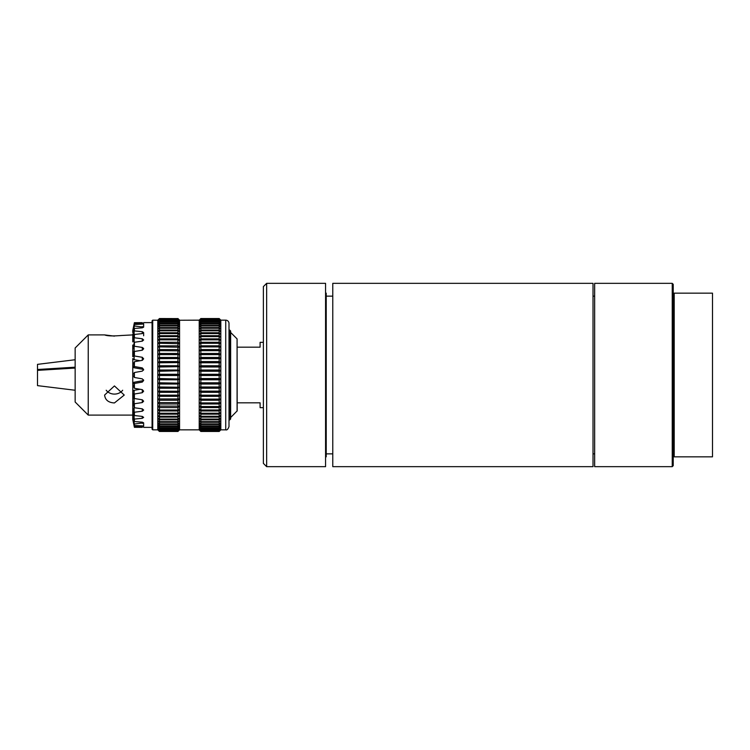 <?xml version="1.0" encoding="UTF-8"?>
<svg xmlns="http://www.w3.org/2000/svg" width="750" height="750" viewBox="0 0 750 750"><rect width="100%" height="100%" fill="white"/><g stroke="black" fill="none" stroke-linecap="round" stroke-linejoin="round"><path stroke-width="1.12" d="M263.372 342.347L260.1 342.347L260.1 347.175L237.188 347.175M237.188 402.825L260.1 402.825L260.1 407.653L263.372 407.653M237.084 411.103L237.084 338.897L237.188 410.869L230.634 417.553M230.634 331.022L230.634 418.978L229.659 419.962L229.659 330.038L230.634 331.022M229.003 323.438L229.003 426.562C228.056 429.216 226.969 430.312 225.731 429.834L225.731 320.166A3.272 3.272 0 0 1 229.003 323.438M225.731 320.166L220.819 320.166L220.819 429.834L225.731 429.834M152.728 320.166L152.728 429.834L152.072 429.178L152.072 320.822L152.728 320.166L157.8 320.25L159.441 318.591L177.938 318.591L179.569 320.25L199.209 320.166L199.209 429.834L200.85 431.466L219.178 431.466L200.85 431.4L219.178 431.466L220.819 429.834M177.938 318.656L159.441 318.656L157.8 320.634L159.441 318.938L177.938 318.656L179.569 320.25L179.569 429.834L199.209 429.834M177.938 318.938L179.569 320.634L177.938 319.097L159.441 319.097L157.8 320.634L157.8 429.834L159.441 431.466L177.938 431.466L159.441 431.4L177.938 431.466L179.569 429.834M143.644 369.525L142.294 367.922L143.644 369.525L142.294 371.128L134.4 372.525L134.4 377.475L142.294 378.872L143.644 380.475L142.294 382.078L134.4 383.456L134.4 388.303L142.294 389.644L143.644 391.181L142.294 392.709L134.4 394.012L134.4 398.541L142.294 399.778L143.644 401.184L142.294 402.572L134.4 403.744L134.4 407.756L142.294 408.834L143.644 410.044L142.294 411.225L134.4 412.219L134.4 415.538L142.294 416.409L143.644 417.375L142.294 418.303L134.4 419.072L134.4 421.547L142.294 422.166L143.644 422.85L134.4 423.994L134.4 425.522L142.294 425.869C144.047 426.122 144.047 426.347 142.294 426.544L134.4 426.769L134.4 427.294L142.294 427.35C144.047 427.378 144.047 427.378 142.294 427.35C144.047 427.378 144.047 427.378 142.294 427.35L134.4 427.294L132.759 417.516M142.294 425.869C144.047 426.122 144.047 426.347 142.294 426.544L142.294 425.869M142.294 389.644L142.294 392.709L143.644 391.181M134.4 394.012L132.759 392.991L132.825 383.381A1.641 1.631 -0 0 1 134.109 382.228L142.294 380.794L142.294 382.078L143.644 380.475M143.644 358.819L142.294 357.291L143.644 358.819L142.294 360.356L134.4 361.697L134.4 366.544L142.294 367.922L142.294 369.206L134.109 367.772A1.641 1.631 180 0 1 132.825 366.619L132.759 358.603M134.4 322.706L134.109 324.056L134.4 322.706L142.294 322.65L134.4 322.706L134.4 323.231L142.294 323.456C144.047 323.653 144.047 323.878 142.294 324.131L134.4 324.478L134.4 326.006L143.644 327.15L142.294 327.834L134.4 328.453L134.4 330.928L142.294 331.697L143.644 332.625L142.294 333.591L134.4 334.462L134.4 337.781L142.294 338.775L143.644 339.956L142.294 341.166L134.4 342.244L134.4 346.256L142.294 347.428L143.597 348.469M142.294 322.65C144.047 322.622 144.047 322.622 142.294 322.65C144.047 322.622 144.047 322.622 142.294 322.65M142.294 323.456C144.047 323.653 144.047 323.878 142.294 324.131L142.294 323.456M143.644 348.816L142.294 350.222L134.4 351.459L134.4 355.988L142.294 357.291L142.294 360.356M88.238 415.097L75.15 402.009L75.15 347.991L88.238 334.903L88.238 415.097L132.759 415.097L132.759 408.066L134.4 415.538M114.431 402.947C108.459 402.647 105.188 400.012 104.606 395.053L114.431 385.931L124.247 395.053L114.431 402.947M114.431 336.122L104.606 334.903C107.156 336 112.744 336.206 121.369 335.503L132.778 334.903L132.769 334.312L132.806 335.934M220.819 320.166L219.178 318.534L220.819 320.25L219.178 318.656L220.819 320.634L219.178 319.097L220.819 321.328L219.178 319.856L220.819 322.331L219.178 320.934L219.178 321.891L220.819 323.634L219.178 322.322L219.178 323.494L220.819 325.238L219.178 324.009L219.178 325.397L220.819 327.122L219.178 325.997L219.178 327.581L220.819 329.278L219.178 328.256L219.178 330.028L220.819 331.697L219.178 330.787L219.178 332.747L220.819 334.369L219.178 333.572L219.178 335.7L220.819 337.266L219.178 336.591L219.178 338.878L220.819 340.387L219.178 339.834L219.178 342.262L220.819 343.697L219.178 343.275L219.178 345.834L220.819 347.194L219.178 346.894L219.178 349.575L220.819 350.85L219.178 350.681L219.178 353.466L220.819 354.637L219.178 354.609L219.178 357.469L220.819 358.547L219.178 358.65L219.178 361.584L220.819 362.55L219.178 362.784L219.178 365.766L220.819 366.628L219.178 366.984L219.178 370.012L220.819 370.753L219.178 371.241L219.178 374.278L220.819 374.897L219.178 375.506L219.178 378.553L220.819 379.041L219.178 379.781L219.178 382.8L220.819 383.166L219.178 384.019L219.178 387.009L220.819 387.244L219.178 388.209L219.178 391.144L220.819 391.247L219.178 392.325L219.178 395.194L220.819 395.166L219.178 396.337L219.178 399.122L220.819 398.962L219.178 400.228L219.178 402.919L220.819 402.628L219.178 403.978L219.178 406.547L220.819 406.125L219.178 407.559L219.178 409.997L220.819 409.453L219.178 410.953L219.178 413.25L220.819 412.575L219.178 414.15L219.178 416.278L220.819 415.491L219.178 417.113L219.178 419.081L220.819 418.172L219.178 419.841L219.178 421.622L220.819 420.609L219.178 422.306L219.178 423.9L220.819 422.775L219.178 424.5L219.178 425.897L220.819 424.678L219.178 426.412L219.178 427.594L220.819 426.291L219.178 428.034L219.178 429L220.819 427.603L219.178 429.347L219.178 430.097L220.819 428.625L219.178 430.35L220.819 429.337L219.178 431.334L220.819 429.741L219.178 431.4M219.178 431.034L200.85 431.034L219.178 431.334M219.178 430.35L200.85 430.35L200.85 430.875L219.178 430.875M219.178 429.347L200.85 429.347L200.85 430.097L219.178 430.097M219.178 428.034L200.85 428.034L200.85 429L219.178 429M219.178 426.412L200.85 426.412L200.85 427.594L219.178 427.594M219.178 424.5L200.85 424.5L200.85 425.897L219.178 425.897M219.178 422.306L200.85 422.306L200.85 423.9L219.178 423.9M219.178 419.841L200.85 419.841L200.85 421.622L219.178 421.622M219.178 417.113L200.85 417.113L200.85 419.081L219.178 419.081M219.178 414.15L200.85 414.15L200.85 416.278L219.178 416.278M219.178 410.953L200.85 410.953L200.85 413.25L219.178 413.25M219.178 407.559L200.85 407.559L200.85 409.997L219.178 409.997M219.178 403.978L200.85 403.978L200.85 406.547L219.178 406.547M219.178 400.228L200.85 400.228L200.85 402.919L219.178 402.919M219.178 396.337L200.85 396.337L200.85 399.122L219.178 399.122M219.178 392.325L200.85 392.325L200.85 395.194L219.178 395.194M219.178 388.209L200.85 388.209L200.85 391.144L219.178 391.144M219.178 384.019L200.85 384.019L200.85 387.009L219.178 387.009M219.178 379.781L200.85 379.781L200.85 382.8L219.178 382.8M219.178 375.506L200.85 375.506L200.85 378.553L219.178 378.553M219.178 371.241L200.85 371.241L200.85 374.278L219.178 374.278M219.178 366.984L200.85 366.984L200.85 370.012L219.178 370.012M219.178 362.784L200.85 362.784L200.85 365.766L219.178 365.766M219.178 358.65L200.85 358.65L200.85 361.584L219.178 361.584M219.178 354.609L200.85 354.609L200.85 357.469L219.178 357.469M219.178 350.681L200.85 350.681L200.85 353.466L219.178 353.466M219.178 346.894L200.85 346.894L200.85 349.575L219.178 349.575M219.178 343.275L200.85 343.275L200.85 345.834L219.178 345.834M219.178 339.834L200.85 339.834L200.85 342.262L219.178 342.262M219.178 336.591L200.85 336.591L200.85 338.878L219.178 338.878M219.178 333.572L200.85 333.572L200.85 335.7L219.178 335.7M219.178 330.787L200.85 330.787L200.85 332.747L219.178 332.747M219.178 328.256L200.85 328.256L200.85 330.028L219.178 330.028M219.178 325.997L200.85 325.997L200.85 327.581L219.178 327.581M219.178 324.009L200.85 324.009L200.85 325.397L219.178 325.397M219.178 322.322L200.85 322.322L200.85 323.494L219.178 323.494M219.178 320.934L200.85 320.934L200.85 321.891L219.178 321.891M219.178 319.856L200.85 319.856L200.85 320.597L219.178 320.597M219.178 319.097L200.85 319.097L200.85 319.603L219.178 319.603M219.178 318.656L200.85 318.656L219.178 318.938M199.209 320.166L200.85 318.534L219.178 318.591M200.85 431.4L199.209 429.741L200.85 431.334M200.85 431.034L199.209 429.337L200.85 430.875M200.85 430.35L199.209 428.625L200.85 430.097M200.85 429.347L199.209 427.603L200.85 429M200.85 428.034L199.209 426.291L200.85 427.594M200.85 426.412L199.209 424.678L200.85 425.897M200.85 424.5L199.209 422.775L200.85 423.9M200.85 422.306L199.209 420.609L200.85 421.622M200.85 419.841L199.209 418.172L200.85 419.081M200.85 417.113L199.209 415.491L200.85 416.278M200.85 414.15L199.209 412.575L200.85 413.25M200.85 410.953L199.209 409.453L200.85 409.997M200.85 407.559L199.209 406.125L200.85 406.547M200.85 403.978L199.209 402.628L200.85 402.919M200.85 400.228L199.209 398.962L200.85 399.122M200.85 396.337L199.209 395.166L200.85 395.194M200.85 392.325L199.209 391.247L200.85 391.144M200.85 388.209L199.209 387.244L200.85 387.009M200.85 384.019L199.209 383.166L200.85 382.8M200.85 379.781L199.209 379.041L200.85 378.553M200.85 375.506L199.209 374.897L200.85 374.278M200.85 371.241L199.209 370.753L200.85 370.012M200.85 366.984L199.209 366.628L200.85 365.766M200.85 362.784L199.209 362.55L200.85 361.584M200.85 358.65L199.209 358.547L200.85 357.469M200.85 354.609L199.209 354.637L200.85 353.466M200.85 350.681L199.209 350.85L200.85 349.575M200.85 346.894L199.209 347.194L200.85 345.834M200.85 343.275L199.209 343.697L200.85 342.262M200.85 339.834L199.209 340.387L200.85 338.878M200.85 336.591L199.209 337.266L200.85 335.7M200.85 333.572L199.209 334.369L200.85 332.747M200.85 330.787L199.209 331.697L200.85 330.028M200.85 328.256L199.209 329.278L200.85 327.581M200.85 325.997L199.209 327.122L200.85 325.397M200.85 324.009L199.209 325.238L200.85 323.494M200.85 322.322L199.209 323.634L200.85 321.891M200.85 320.934L199.209 322.331L200.85 320.597M200.85 319.856L199.209 321.328L200.85 319.603M200.85 319.097L199.209 320.634L200.85 318.938M200.85 318.656L199.209 320.25L200.85 318.591M159.441 431.4L157.8 429.741L159.441 431.334L177.938 431.334L179.569 429.741L177.938 431.4M159.441 431.034L157.8 429.337L159.441 430.875L177.938 430.875L179.569 429.337L177.938 431.034L159.441 431.334M159.441 430.35L157.8 428.625L159.441 430.097L177.938 430.097L179.569 428.625L177.938 430.35L159.441 430.35L159.441 430.875M159.441 429.347L157.8 427.603L159.441 429L177.938 429L179.569 427.603L177.938 429.347L159.441 429.347L159.441 430.097M159.441 428.034L157.8 426.291L159.441 427.594L177.938 427.594L179.569 426.291L177.938 428.034L159.441 428.034L159.441 429M159.441 426.412L157.8 424.678L159.441 425.897L177.938 425.897L179.569 424.678L177.938 426.412L159.441 426.412L159.441 427.594M159.441 424.5L157.8 422.775L159.441 423.9L177.938 423.9L179.569 422.775L177.938 424.5L159.441 424.5L159.441 425.897M159.441 422.306L157.8 420.609L159.441 421.622L177.938 421.622L179.569 420.609L177.938 422.306L159.441 422.306L159.441 423.9M159.441 419.841L157.8 418.172L159.441 419.081L177.938 419.081L179.569 418.172L177.938 419.841L159.441 419.841L159.441 421.622M159.441 417.113L157.8 415.491L159.441 416.278L177.938 416.278L179.569 415.491L177.938 417.113L159.441 417.113L159.441 419.081M159.441 414.15L157.8 412.575L159.441 413.25L177.938 413.25L179.569 412.575L177.938 414.15L159.441 414.15L159.441 416.278M159.441 410.953L157.8 409.453L159.441 409.997L177.938 409.997L179.569 409.453L177.938 410.953L159.441 410.953L159.441 413.25M159.441 407.559L157.8 406.125L179.569 406.125L177.938 407.559L159.441 407.559L159.441 409.997M159.441 403.978L157.8 402.628L179.569 402.628L177.938 403.978L159.441 403.978L159.441 406.547M159.441 400.228L157.8 398.962L179.569 398.962L177.938 400.228L159.441 400.228L159.441 402.919M159.441 396.337L157.8 395.166L179.569 395.166L177.938 396.337L159.441 396.337L159.441 399.122M159.441 392.325L157.8 391.247L159.441 391.144L179.569 391.247L177.938 392.325L159.441 392.325L159.441 395.194M159.441 388.209L157.8 387.244L159.441 387.009L179.569 387.244L177.938 388.209L159.441 388.209L159.441 391.144M159.441 384.019L157.8 383.166L159.441 382.8L179.569 383.166L177.938 384.019L159.441 384.019L159.441 387.009M159.441 379.781L157.8 379.041L159.441 378.553L179.569 379.041L177.938 379.781L159.441 379.781L159.441 382.8M159.441 375.506L157.8 374.897L159.441 374.278L177.938 374.278L179.569 374.897L177.938 375.506L159.441 375.506L159.441 378.553M159.441 371.241L157.8 370.753L159.441 370.012L177.938 370.012L179.569 370.753L159.441 371.241L159.441 374.278M159.441 366.984L157.8 366.628L159.441 365.766L177.938 365.766L179.569 366.628L159.441 366.984L159.441 370.012M159.441 362.784L157.8 362.55L159.441 361.584L177.938 361.584L179.569 362.55L159.441 362.784L159.441 365.766M159.441 358.65L157.8 358.547L159.441 357.469L177.938 357.469L179.569 358.547L159.441 358.65L159.441 361.584M159.441 354.609L157.8 354.637L159.441 353.466L177.938 353.466L179.569 354.637L159.441 354.609L159.441 357.469M159.441 350.681L157.8 350.85L159.441 349.575L177.938 349.575L179.569 350.85L159.441 350.681L159.441 353.466M159.441 346.894L157.8 347.194L159.441 345.834L177.938 345.834L179.569 347.194L159.441 346.894L159.441 349.575M159.441 343.275L157.8 343.697L159.441 342.262L177.938 342.262L179.569 343.697L159.441 343.275L159.441 345.834M159.441 339.834L157.8 340.387L159.441 338.878L177.938 338.878L179.569 340.387L177.938 339.834L159.441 339.834L159.441 342.262M159.441 336.591L157.8 337.266L159.441 335.7L177.938 335.7L179.569 337.266L177.938 336.591L159.441 336.591L159.441 338.878M159.441 333.572L157.8 334.369L159.441 332.747L177.938 332.747L179.569 334.369L177.938 333.572L159.441 333.572L159.441 335.7M159.441 330.787L157.8 331.697L159.441 330.028L177.938 330.028L179.569 331.697L177.938 330.787L159.441 330.787L159.441 332.747M159.441 328.256L157.8 329.278L159.441 327.581L177.938 327.581L179.569 329.278L177.938 328.256L159.441 328.256L159.441 330.028M159.441 325.997L157.8 327.122L159.441 325.397L177.938 325.397L179.569 327.122L177.938 325.997L159.441 325.997L159.441 327.581M159.441 324.009L157.8 325.238L159.441 323.494L177.938 323.494L179.569 325.238L177.938 324.009L159.441 324.009L159.441 325.397M159.441 322.322L157.8 323.634L159.441 321.891L177.938 321.891L179.569 323.634L177.938 322.322L159.441 322.322L159.441 323.494M159.441 320.934L157.8 322.331L159.441 320.597L177.938 320.597L179.569 322.331L177.938 320.934L159.441 320.934L159.441 321.891M159.441 319.856L157.8 321.328L159.441 319.603L177.938 319.603L179.569 321.328L177.938 319.856L159.441 319.856L159.441 320.597M159.441 319.097L159.441 319.603M157.8 320.166L159.441 318.591M177.938 430.35L177.938 430.875M177.938 429.347L177.938 430.097M177.938 428.034L177.938 429M177.938 426.412L177.938 427.594M177.938 424.5L177.938 425.897M177.938 422.306L177.938 423.9M177.938 419.841L177.938 421.622M177.938 417.113L177.938 419.081M177.938 414.15L177.938 416.278M177.938 410.953L177.938 413.25M177.938 407.559L177.938 409.997M177.938 403.978L177.938 406.547M177.938 400.228L177.938 402.919M177.938 396.337L177.938 399.122M177.938 392.325L177.938 395.194M177.938 388.209L177.938 391.144M177.938 384.019L177.938 387.009M177.938 379.781L177.938 382.8M177.938 375.506L177.938 378.553M177.938 371.241L177.938 374.278M177.938 366.984L177.938 370.012M177.938 362.784L177.938 365.766M177.938 358.65L177.938 361.584M177.938 354.609L177.938 357.469M177.938 350.681L177.938 353.466M177.938 346.894L177.938 349.575M177.938 343.275L177.938 345.834M177.938 339.834L177.938 342.262M177.938 336.591L177.938 338.878M177.938 333.572L177.938 335.7M177.938 330.787L177.938 332.747M177.938 328.256L177.938 330.028M177.938 325.997L177.938 327.581M177.938 324.009L177.938 325.397M177.938 322.322L177.938 323.494M177.938 320.934L177.938 321.891M177.938 319.856L177.938 320.597M177.938 319.097L177.938 319.603M159.441 318.534L177.938 318.591M220.819 358.547L199.209 358.547M179.569 358.547L157.8 358.547M220.819 362.55L199.209 362.55M179.569 362.55L157.8 362.55M220.819 366.628L199.209 366.628M179.569 366.628L157.8 366.628M220.819 370.753L199.209 370.753M179.569 370.753L157.8 370.753M220.819 374.897L199.209 374.897M179.569 374.897L157.8 374.897M220.819 379.041L199.209 379.041M179.569 379.041L157.8 379.041M220.819 383.166L199.209 383.166M179.569 383.166L157.8 383.166M220.819 387.244L199.209 387.244M179.569 387.244L157.8 387.244M220.819 391.247L199.209 391.247M179.569 391.247L157.8 391.247M75.15 368.053L37.5 370.369L37.5 369.506L75.15 367.191M75.15 359.738L37.5 364.359L37.5 369.506M37.5 370.369L37.5 385.631L75.15 390.253M134.109 324.056L132.759 330.572L134.109 324.056M134.4 423.994L132.759 417.431L132.806 414.066M134.4 412.219L132.759 408.038L132.759 393.178L134.4 398.541M132.769 393.009L132.825 391.397A1.641 1.556 -0 0 1 134.109 390.3L140.156 389.278M134.4 372.525L132.759 374.906L132.759 366.619M132.759 356.663L134.4 355.988M134.4 351.459L132.769 356.616L132.759 345.038M134.4 334.462L132.759 341.803L132.759 336.244M134.4 324.478L132.759 332.512L134.4 323.231M134.4 328.453L132.759 334.903M134.4 383.456L132.769 384.103L132.759 383.381L132.759 375L134.4 377.475M134.4 426.769L132.759 419.428L134.4 427.294M132.759 416.597L134.4 425.522M134.4 419.072L132.759 413.691L134.4 421.547M132.769 413.634L132.825 409.922A1.641 0.966 -0 0 1 132.994 409.688M134.4 403.744L132.759 401.259L134.4 407.756M132.759 401.259L132.825 398.7A1.641 1.416 -0 0 1 134.062 397.706M132.759 384.291L134.4 388.303M134.4 361.697L132.759 365.512L134.4 366.544M134.4 342.244L132.759 348.741L134.4 346.256M132.769 341.878L134.4 337.781M132.769 336.169L134.4 330.928M132.759 332.512L134.4 326.006M132.769 330.534L132.759 332.447M132.769 336.366L132.759 340.078M132.769 348.834L132.759 351.3M133.397 345.666A1.641 1.219 180 0 1 132.825 345.038M134.062 352.294A1.641 1.416 180 0 1 132.825 351.3M132.759 365.756L132.825 366.619M140.156 360.722L134.109 359.7A1.641 1.556 180 0 1 132.825 358.603M143.513 370.162A1.641 1.631 0 0 0 142.294 369.206M142.294 380.794A1.641 1.631 180 0 0 143.513 379.838M132.759 392.972L132.769 392.4M132.759 400.613L132.769 400.144M132.769 406.791L132.825 404.962A1.641 1.219 -0 0 1 133.397 404.334M132.759 413.691L132.769 412.05M132.759 416.531L132.759 415.097M132.769 419.466L132.769 417.591M106.2 390.234A9.825 8.503 180 0 0 122.663 390.234M325.566 283.341L325.566 466.659L266.644 466.659L266.644 283.341L325.566 283.341M266.644 283.341L263.372 286.613L263.372 463.387L266.644 466.659M325.566 293.166L326.222 293.166L326.222 456.834L325.566 456.834M593.016 283.341L593.016 466.659L332.775 466.659L332.775 283.341L593.016 283.341M672.234 283.341L673.219 284.325L673.219 293.166L712.5 293.166L712.5 456.834L673.219 456.834L673.219 465.675L672.234 466.659L672.234 283.341L594.656 283.341L594.656 466.659L672.234 466.659M674.203 293.166L674.203 456.834M673.219 293.166L673.219 456.834M134.109 324.534L134.109 325.8M142.294 326.522L142.294 327.834M134.109 327.216L134.109 329.7M142.294 331.697L142.294 333.591M134.109 331.988L134.109 335.578M142.294 338.775L142.294 341.166M134.109 338.644L134.109 343.181M142.294 347.428L142.294 350.222M134.109 346.884L134.109 352.172M134.109 356.353L134.109 359.7M134.109 366.637L134.109 367.772M134.109 383.363L134.109 382.228M134.109 393.647L134.109 390.3M142.294 402.572L142.294 399.778M134.109 403.116L134.109 397.828M142.294 411.225L142.294 408.834M134.109 411.356L134.109 406.819M142.294 418.303L142.294 416.409M134.109 418.012L134.109 414.422M142.294 423.478L142.294 422.166M134.109 422.784L134.109 420.3M134.109 425.466L134.109 424.2M237.084 338.897L230.634 332.447M229.003 419.962L229.659 419.962M229.003 330.038L229.659 330.038M152.728 429.834L157.8 429.834M143.644 427.378L152.072 427.378M143.644 322.622L152.072 322.622M88.238 334.903L104.606 334.903M200.85 318.534L219.178 318.534M179.569 320.166L177.938 318.534M143.644 323.794L143.644 327.15M143.644 332.625L143.644 335.775M132.759 336.309L132.759 337.097M132.759 348.741L132.759 349.228M132.759 408.038L132.759 407.419M132.759 413.559L132.759 412.8M143.644 426.206L143.644 422.85M132.759 419.428L132.759 418.463M132.759 419.409L132.759 418.481M132.759 330.572L132.759 331.519M593.016 453.853L594.656 453.853M593.016 296.147L594.656 296.147M326.222 453.853L332.775 453.853M326.222 296.147L332.775 296.147"/></g></svg>
